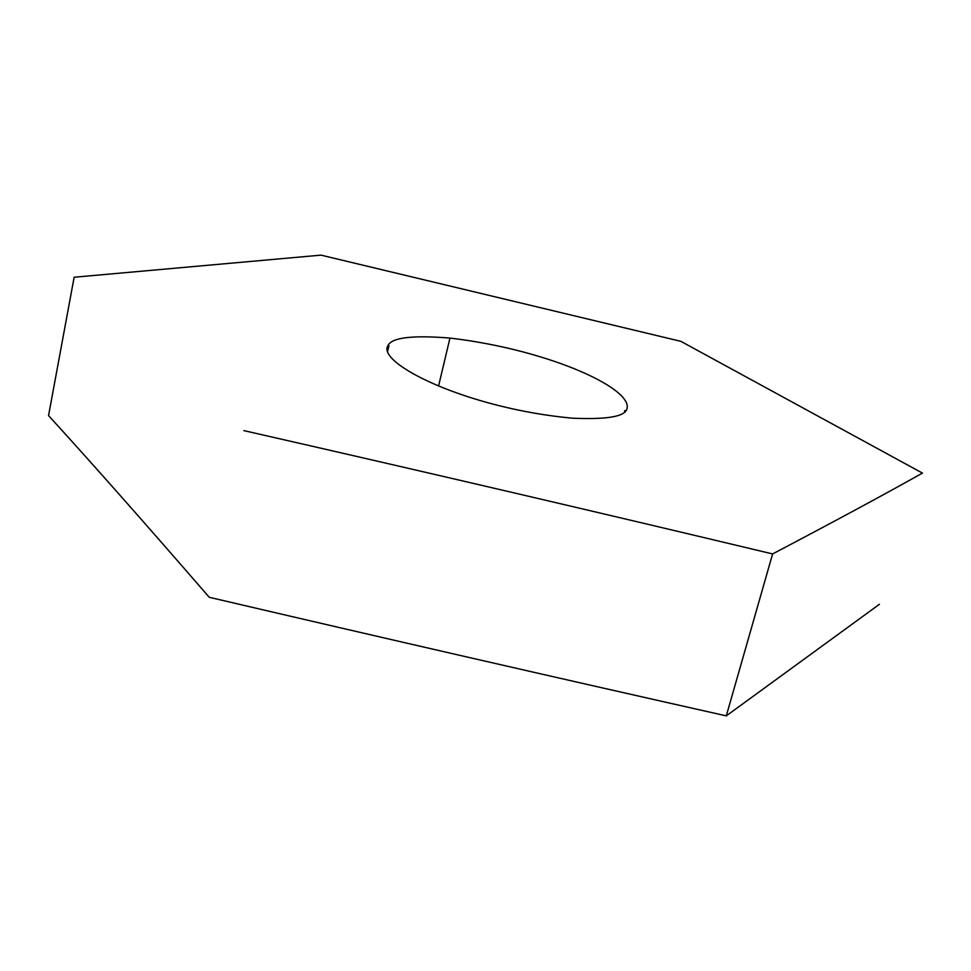 <?xml version="1.0" encoding="UTF-8"?>
<svg xmlns="http://www.w3.org/2000/svg" width="971" height="971" viewBox="0 0 971 971"><rect width="100%" height="100%" fill="white"/><g stroke="black" fill="none" stroke-linecap="round" stroke-linejoin="round"><path stroke-width="1.46" d="M726.296 715.87L772.613 553.943C834.514 521.378 884.46 494.433 922.45 473.095L680.877 341.343L320.988 255.13L74.148 277.233L48.55 415.588C92.682 463.992 146.245 524.558 209.238 597.286C383.897 638.141 556.249 677.673 726.296 715.87L879.41 604.29M772.613 553.943C599.58 512.579 423.332 471.469 243.867 430.614M572.38 418.185C466.76 408.512 376.044 363.203 387.987 345.542C391.75 337.532 412.408 335.044 449.949 338.078C551.698 349.985 638.991 391.155 625.992 410.879C621.658 417.105 603.792 419.545 572.38 418.185M449.949 338.078L438.552 386.082M388.934 345.761L387.599 351.441M624.851 410.527L624.353 412.384"/></g></svg>
